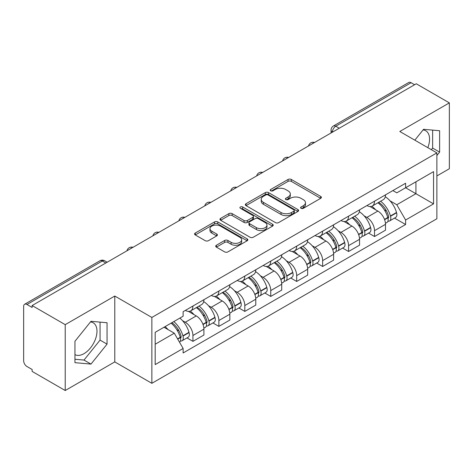 <?xml version="1.0" encoding="UTF-8"?>
<svg xmlns="http://www.w3.org/2000/svg" width="473" height="473" viewBox="0 0 473 473"><rect width="100%" height="100%" fill="white"/><g stroke="black" fill="none" stroke-linecap="round" stroke-linejoin="round"><path stroke-width="0.71" d="M301.065 208.321A1.614 0.934 0 0 0 303.353 208.321L320.694 198.311A2.306 1.33 0 0 0 321.368 197.365A2.306 1.33 0 0 0 320.694 196.425L291.315 179.462A2.306 1.33 0 0 0 288.051 179.462L270.71 189.472A1.614 0.934 0 0 0 270.237 190.134A1.614 0.934 0 0 0 270.71 190.796A1.614 0.934 0 0 0 272.992 190.796L275.239 189.496A7.385 4.263 0 0 1 285.68 189.496L288.134 190.915A7.385 4.263 0 0 1 290.298 193.93A7.385 4.263 0 0 1 288.134 196.945L285.887 198.24A1.614 0.934 0 0 0 285.414 198.897A1.614 0.934 0 0 0 285.887 199.559A1.614 0.934 0 0 0 288.169 199.559L290.416 198.264A7.385 4.263 0 0 1 300.863 198.264L303.311 199.677A7.385 4.263 0 0 1 305.475 202.692A7.385 4.263 0 0 1 303.311 205.708L301.065 207.003A1.614 0.934 0 0 0 300.591 207.665A1.614 0.934 0 0 0 301.065 208.321L301.065 207.003M423.057 129.945A18.341 10.589 -60 0 1 425.765 130.773A18.341 10.589 -60 0 1 427.823 147.671M90.479 321.953A18.341 10.589 -60 0 1 93.187 322.787A18.341 10.589 -60 0 1 95.995 337.486A18.341 10.589 -60 0 1 84.011 353.65A18.341 10.589 -60 0 1 74.953 354.62M216.392 245.239A2.306 1.33 0 0 0 215.718 246.179A2.306 1.33 0 0 0 216.392 247.125L224.64 251.884A2.306 1.33 0 0 0 227.903 251.884L247.16 240.763A2.306 1.33 0 0 0 247.84 239.823A2.306 1.33 0 0 0 247.16 238.877L217.781 221.914A2.306 1.33 0 0 0 214.517 221.914L195.254 233.035A2.306 1.33 0 0 0 194.58 233.975A2.306 1.33 0 0 0 195.254 234.921L205.211 240.668A2.306 1.33 0 0 0 208.481 240.668L216.723 235.909A2.306 1.33 0 0 0 217.397 234.969A2.306 1.33 0 0 0 216.723 234.023L211.786 231.173A6.173 3.565 0 0 1 209.977 228.654A6.173 3.565 0 0 1 213.784 225.361A6.173 3.565 0 0 1 220.519 226.135L239.858 237.298A6.173 3.565 0 0 1 241.668 239.823A6.173 3.565 0 0 1 237.854 243.116A6.173 3.565 0 0 1 231.126 242.342L227.903 240.479A2.306 1.33 0 0 0 224.64 240.479L216.392 245.239L216.392 247.125M151.857 317.454L114.779 296.045L65.221 324.655L32.129 305.546L416.258 83.774L449.35 102.878L399.797 131.488L436.881 152.897L151.857 317.454L151.857 383.313L436.881 218.763L436.881 152.897M275.398 222.576A2.306 1.33 0 0 0 278.662 222.576L297.925 211.455A2.306 1.33 0 0 0 298.599 210.515A2.306 1.33 0 0 0 297.925 209.569L268.546 192.606A2.306 1.33 0 0 0 265.282 192.606L246.019 203.727A2.306 1.33 0 0 0 245.345 204.673A2.306 1.33 0 0 0 246.019 205.613L275.398 222.576M241.035 208.67A1.614 0.934 0 0 1 242.673 208.9L242.673 206.979L272.543 224.226A2.306 1.33 0 0 1 273.223 225.166A2.306 1.33 0 0 1 272.543 226.112L253.286 237.227A2.306 1.33 0 0 1 250.016 237.227L220.637 220.264L220.637 218.384A2.306 1.33 0 0 0 219.963 219.324A2.306 1.33 0 0 0 220.637 220.264M220.637 218.384L228.879 213.625A2.306 1.33 0 0 1 232.148 213.625L244.062 220.501A2.306 1.33 0 0 0 247.326 220.501L252.795 217.344A2.306 1.33 0 0 0 253.469 216.403A2.306 1.33 0 0 0 252.795 215.463L240.39 208.297A1.614 0.934 0 0 1 239.917 207.641A1.614 0.934 0 0 1 240.911 206.778A1.614 0.934 0 0 1 242.673 206.979M65.221 324.655L65.221 390.515L32.129 371.411L32.129 369.49L26.979 366.516M436.881 175.938L449.35 168.743L449.35 102.878M65.221 390.515L114.779 361.904L151.857 383.313M105.798 263.018L102.304 261.001L26.973 304.494A4.7 2.714 -120 0 0 24.626 304.257A4.7 2.714 -120 0 0 23.65 306.415L23.65 360.751A4.7 2.714 -120 0 0 26.973 366.516M32.129 305.546L32.129 307.468L26.979 304.494M339.265 128.224L335.777 126.208A4.7 2.714 60 0 0 333.424 125.978L408.755 82.485A4.7 2.714 60 0 1 411.102 82.716L335.777 126.208A4.7 2.714 120 0 0 332.448 131.967L332.448 132.162M414.596 84.732L411.102 82.716M374.521 201.191A10.82 6.244 60 0 1 372.281 206.045L383.254 199.712A10.82 6.244 -120 0 0 385.495 194.852M364.104 215.818L366.871 217.414A10.82 6.244 60 0 1 374.521 230.664L385.495 224.326A10.82 6.244 -120 0 0 377.844 211.076L369.992 206.541M385.495 224.326L385.495 230.185L374.521 236.524L368.568 233.083M372.281 206.045A10.82 6.244 60 0 1 366.953 205.56M374.521 230.664L374.521 236.524M348.577 216.167A10.82 6.244 60 0 1 346.337 221.021L357.316 214.689A10.82 6.244 -120 0 0 359.551 209.829M342.629 248.059L348.577 251.5L359.551 245.162L359.551 239.303A10.82 6.244 -120 0 0 351.906 226.059L344.048 221.518M346.337 221.021A10.82 6.244 60 0 1 341.015 220.536M338.16 230.794L340.927 232.391A10.82 6.244 60 0 1 348.577 245.641L348.577 251.5M322.639 231.143A10.82 6.244 60 0 1 320.398 235.997L331.372 229.665A10.82 6.244 -120 0 0 333.613 224.805M316.685 263.041L322.639 266.476L333.613 260.138L333.613 254.279A10.82 6.244 -120 0 0 325.962 241.035L318.11 236.5M320.398 235.997A10.82 6.244 60 0 1 315.071 235.513M312.221 245.771L314.988 247.367A10.82 6.244 60 0 1 322.639 260.617L322.639 266.476M296.695 246.12A10.82 6.244 60 0 1 294.454 250.98L305.434 244.642A10.82 6.244 -120 0 0 307.669 239.787M290.747 278.018L296.695 281.453L307.669 275.115L307.669 269.261A10.82 6.244 -120 0 0 300.024 256.011L292.166 251.476M294.454 250.98A10.82 6.244 60 0 1 289.133 250.489M286.277 260.747L289.044 262.344A10.82 6.244 60 0 1 296.695 275.593L296.695 281.453M270.757 261.096A10.82 6.244 60 0 1 268.516 265.956L279.49 259.618A10.82 6.244 -120 0 0 281.731 254.764M264.803 292.994L270.757 296.429L281.731 290.091L281.731 284.238A10.82 6.244 -120 0 0 274.08 270.988L266.228 266.453M268.516 265.956A10.82 6.244 60 0 1 263.189 265.465M260.339 275.724L263.106 277.326A10.82 6.244 60 0 1 270.757 290.57L270.757 296.429M244.813 276.072A10.82 6.244 60 0 1 242.572 280.932L253.552 274.594A10.82 6.244 -120 0 0 255.787 269.74M238.865 307.97L244.813 311.405L255.787 305.067L255.787 299.214A10.82 6.244 -120 0 0 248.142 285.964L240.284 281.429M242.572 280.932A10.82 6.244 60 0 1 237.251 280.442M234.395 290.7L237.162 292.302A10.82 6.244 60 0 1 244.813 305.546L244.813 311.405M218.875 291.055A10.82 6.244 60 0 1 216.634 295.909L227.608 289.571A10.82 6.244 -120 0 0 229.848 284.716M212.921 322.947L218.875 326.382L229.848 320.044L229.848 314.19A10.82 6.244 -120 0 0 222.198 300.94L214.346 296.405M216.634 295.909A10.82 6.244 60 0 1 211.307 295.418M208.457 305.682L211.224 307.279A10.82 6.244 60 0 1 218.875 320.528L218.875 326.382M192.931 306.031A10.82 6.244 60 0 1 190.69 310.885L201.669 304.547A10.82 6.244 -120 0 0 203.904 299.693M203.91 329.167A10.82 6.244 -120 0 0 196.26 315.917L188.402 311.382M203.904 335.026L203.904 329.167L192.931 335.505L192.931 341.358L203.91 335.026M190.69 310.885A10.82 6.244 60 0 1 185.369 310.394M186.983 337.923L192.931 341.358M182.513 320.659L185.286 322.255A10.82 6.244 60 0 1 192.931 335.505M392.897 190.584L396.8 192.836L433.552 171.622L415.927 181.798L415.927 193.699L396.8 204.744L390.042 200.842M155.185 344.238L174.306 333.199L183.122 348.465L155.185 364.594L155.185 332.336L183.122 316.206L183.122 311.695L405.615 183.234L405.615 187.751L433.552 203.881L405.615 220.01L396.8 204.744M433.552 171.622L433.552 203.881M183.122 348.465L183.122 352.976L405.615 224.521L405.615 220.01M436.881 155.54L439.624 152.123L439.624 130.731L423.577 129.295L414.833 140.174M114.779 296.045L114.779 361.904M74.953 362.667L90.999 364.098L107.046 344.137L107.046 322.74L90.999 321.309L74.953 341.27L74.953 362.667M174.306 333.199L163.995 327.245M394.512 218.106L405.615 224.521M431.341 149.704L432.635 148.09L432.635 130.105M432.635 148.09L439.624 152.123M74.953 359.255L84.011 360.065L100.057 340.105L100.057 322.119M84.011 360.065L90.999 364.098M100.057 340.105L107.046 344.137M301.715 208.552L303.311 207.629A7.385 4.263 0 0 0 305.475 204.614L305.475 202.692M290.298 193.93L290.298 195.846A7.385 4.263 0 0 1 288.134 198.861L286.532 199.783M320.664 198.329L291.315 181.384A2.306 1.33 0 0 0 288.051 181.384L271.354 191.021M297.895 211.472L268.546 194.527A2.306 1.33 0 0 0 265.282 194.527L246.049 205.631M293.845 211.171A1.614 0.934 0 0 0 294.318 210.515A1.614 0.934 0 0 0 293.845 209.852L268.055 194.965A1.614 0.934 0 0 0 265.767 194.965L263.402 196.33A7.385 4.263 0 0 0 261.238 199.346A7.385 4.263 0 0 0 263.402 202.361L281.033 212.537A7.385 4.263 0 0 0 291.48 212.537L293.845 211.171L293.845 213.092A1.614 0.934 0 0 0 294.318 212.436L294.318 210.515M261.238 199.346L261.238 201.267A7.385 4.263 0 0 0 263.402 204.283L263.402 202.361M293.845 213.092L291.48 214.458A7.385 4.263 0 0 1 281.033 214.458L263.402 204.283M220.666 220.282L228.879 215.54L228.879 213.625M253.469 216.403L253.469 218.325A2.306 1.33 0 0 1 252.795 219.265L247.326 222.422A2.306 1.33 0 0 1 244.062 222.422L232.148 215.54A2.306 1.33 0 0 0 228.879 215.54M242.673 208.9L272.513 226.129M256.425 227.643A6.173 3.565 0 0 0 263.154 228.412A6.173 3.565 0 0 0 266.967 225.118A6.173 3.565 0 0 0 265.158 222.6L258.341 218.662A2.306 1.33 0 0 0 255.077 218.662L249.608 221.819A2.306 1.33 0 0 0 248.934 222.765A2.306 1.33 0 0 0 249.608 223.705L256.425 227.643L256.425 229.559A6.173 3.565 0 0 0 263.154 230.333A6.173 3.565 0 0 0 266.967 227.04L266.967 225.118M248.934 222.765L248.934 224.687A2.306 1.33 0 0 0 249.608 225.627L249.608 223.705M256.425 229.559L249.608 225.627M241.668 239.823L241.668 241.738A6.173 3.565 0 0 1 237.854 245.032A6.173 3.565 0 0 1 231.126 244.263L227.903 242.401A2.306 1.33 0 0 0 224.64 242.401L216.427 247.143M209.977 228.654L209.977 230.576A6.173 3.565 0 0 0 211.786 233.094L211.786 231.173M216.693 235.926L211.786 233.094M247.131 240.781L217.781 223.835A2.306 1.33 0 0 0 214.517 223.835L195.29 234.939M378.601 202.397A14.817 8.555 60 0 1 378.678 202.438A14.817 8.555 60 0 1 388.428 215.735L388.51 216.043A2.879 1.661 60 0 1 388.055 218.301A2.879 1.661 60 0 1 387.99 218.337M377.957 202.769A17.873 10.317 60 0 1 387.777 217.515L387.866 217.822A5.936 3.429 60 0 1 386.926 222.487L385.448 223.339M387.943 221.175A5.936 3.429 -120 0 0 389.586 220.95A5.936 3.429 -120 0 0 390.527 216.285L390.438 215.978A17.873 10.317 -120 0 0 380.617 201.232M385.27 196.75A17.873 10.317 60 0 1 396.504 212.478L396.593 212.785A5.936 3.429 60 0 1 395.659 217.444L389.586 220.95M371.861 206.252A17.873 10.317 60 0 1 375.592 209.776M384.283 209.799L386.559 211.118M352.663 217.373A14.817 8.555 60 0 1 352.734 217.414A14.817 8.555 60 0 1 362.484 230.712L362.572 231.019A2.879 1.661 60 0 1 362.117 233.278A2.879 1.661 60 0 1 362.052 233.313M352.013 217.746A17.873 10.317 60 0 1 361.833 232.491L361.922 232.799A5.936 3.429 60 0 1 360.982 237.464L359.51 238.315M361.999 236.151A5.936 3.429 -120 0 0 363.642 235.926A5.936 3.429 -120 0 0 364.582 231.262L364.494 230.96A17.873 10.317 -120 0 0 354.673 216.208M359.332 211.733A17.873 10.317 60 0 1 370.566 227.454L370.655 227.761A5.936 3.429 60 0 1 369.715 232.42L363.642 235.926M345.917 221.228A17.873 10.317 60 0 1 349.648 224.752M358.339 224.781L360.621 226.094M326.719 232.349A14.817 8.555 60 0 1 326.796 232.391A14.817 8.555 60 0 1 336.545 245.688L336.628 245.995A2.879 1.661 60 0 1 336.173 248.254A2.879 1.661 60 0 1 336.108 248.29M326.074 232.722A17.873 10.317 60 0 1 335.895 247.468L335.984 247.775A5.936 3.429 60 0 1 335.044 252.44L333.566 253.292M336.061 251.128A5.936 3.429 -120 0 0 337.704 250.903A5.936 3.429 -120 0 0 338.644 246.244L338.556 245.936A17.873 10.317 -120 0 0 328.735 231.185M333.388 226.709A17.873 10.317 60 0 1 344.622 242.43L344.711 242.738A5.936 3.429 60 0 1 343.776 247.397L337.704 250.903M319.979 236.21A17.873 10.317 60 0 1 323.709 239.728M332.401 239.758L334.677 241.07M300.781 247.326A14.817 8.555 60 0 1 300.852 247.367A14.817 8.555 60 0 1 310.601 260.664L310.69 260.972A2.879 1.661 60 0 1 310.235 263.23A2.879 1.661 60 0 1 310.17 263.266M300.13 247.698A17.873 10.317 60 0 1 309.951 262.45L310.04 262.752A5.936 3.429 60 0 1 309.1 267.416L307.627 268.268M310.117 266.104A5.936 3.429 -120 0 0 311.76 265.879A5.936 3.429 -120 0 0 312.7 261.22L312.612 260.913A17.873 10.317 -120 0 0 302.791 246.167M307.45 241.685A17.873 10.317 60 0 1 318.684 257.407L318.772 257.714A5.936 3.429 60 0 1 317.832 262.379L311.76 265.879M294.035 251.187A17.873 10.317 60 0 1 297.765 254.711M306.457 254.734L308.739 256.047M274.837 262.302A14.817 8.555 60 0 1 274.914 262.344A14.817 8.555 60 0 1 284.663 275.641L284.746 275.948A2.879 1.661 60 0 1 284.291 278.213A2.879 1.661 60 0 1 284.226 278.242M274.192 262.675A17.873 10.317 60 0 1 284.013 277.426L284.102 277.734A5.936 3.429 60 0 1 283.161 282.393L281.683 283.244M284.178 281.08A5.936 3.429 -120 0 0 285.822 280.856A5.936 3.429 -120 0 0 286.762 276.197L286.673 275.889A17.873 10.317 -120 0 0 276.853 261.143M281.506 256.662A17.873 10.317 60 0 1 292.74 272.383L292.828 272.69A5.936 3.429 60 0 1 291.894 277.355L285.822 280.856M268.096 266.163A17.873 10.317 60 0 1 271.827 269.687M280.519 269.711L282.795 271.023M248.899 277.279A14.817 8.555 60 0 1 248.969 277.326A14.817 8.555 60 0 1 258.719 290.617L258.808 290.925A2.879 1.661 60 0 1 258.353 293.189A2.879 1.661 60 0 1 258.288 293.219M248.248 277.657A17.873 10.317 60 0 1 258.069 292.403L258.157 292.71A5.936 3.429 60 0 1 257.217 297.369L255.745 298.221M258.234 296.057A5.936 3.429 -120 0 0 259.878 295.832A5.936 3.429 -120 0 0 260.818 291.173L260.729 290.865A17.873 10.317 -120 0 0 250.909 276.12M255.568 271.638A17.873 10.317 60 0 1 266.802 287.359L266.89 287.667A5.936 3.429 60 0 1 265.95 292.332L259.878 295.832M242.152 281.139A17.873 10.317 60 0 1 245.883 284.663M254.575 284.687L256.857 285.999M222.954 292.255A14.817 8.555 60 0 1 223.031 292.302A14.817 8.555 60 0 1 232.781 305.593L232.864 305.901A2.879 1.661 60 0 1 232.409 308.165A2.879 1.661 60 0 1 232.344 308.201M222.31 292.633A17.873 10.317 60 0 1 232.131 307.379L232.219 307.687A5.936 3.429 60 0 1 231.279 312.346L229.801 313.203M232.296 311.033A5.936 3.429 -120 0 0 233.94 310.814A5.936 3.429 -120 0 0 234.88 306.149L234.791 305.842A17.873 10.317 -120 0 0 224.971 291.096M229.624 286.614A17.873 10.317 60 0 1 240.858 302.336L240.946 302.643A5.936 3.429 60 0 1 240.012 307.308L233.94 310.814M216.214 296.116A17.873 10.317 60 0 1 219.945 299.64M228.636 299.663L230.913 300.982M197.016 307.237A14.817 8.555 60 0 1 197.087 307.279A14.817 8.555 60 0 1 206.837 320.57L206.926 320.877A2.879 1.661 60 0 1 206.47 323.142A2.879 1.661 60 0 1 206.405 323.177M196.366 307.61A17.873 10.317 60 0 1 206.187 322.355L206.275 322.663A5.936 3.429 60 0 1 205.335 327.322L203.863 328.179M206.352 326.009A5.936 3.429 -120 0 0 207.996 325.791A5.936 3.429 -120 0 0 208.936 321.126L208.847 320.818A17.873 10.317 -120 0 0 199.027 306.072M203.686 301.591A17.873 10.317 60 0 1 214.919 317.312L215.008 317.62A5.936 3.429 60 0 1 214.068 322.284L207.996 325.791M190.27 311.092A17.873 10.317 60 0 1 194.001 314.616M202.692 314.64L204.975 315.958M171.87 322.698A14.817 8.555 60 0 1 180.899 335.546L180.982 335.854A2.879 1.661 60 0 1 180.526 338.118A2.879 1.661 60 0 1 180.461 338.154M171.12 323.136A17.873 10.317 60 0 1 180.248 337.332L180.337 337.639A5.936 3.429 60 0 1 179.521 342.227M180.414 340.986A5.936 3.429 -120 0 0 182.058 340.767A5.936 3.429 -120 0 0 182.998 336.102L182.909 335.795A17.873 10.317 -120 0 0 173.78 321.599M179.852 318.093A17.873 10.317 60 0 1 188.975 332.294L189.064 332.602A5.936 3.429 60 0 1 188.13 337.261L182.058 340.767M165.053 326.636A17.873 10.317 60 0 1 168.063 329.592M176.754 329.616L179.031 330.934M332.614 132.068L332.448 131.967A4.7 2.714 0 0 1 331.07 130.051L331.07 132.954M218.875 320.528L229.848 314.19M244.813 305.546L255.787 299.214M270.757 290.57L281.731 284.238M296.695 275.593L307.669 269.261M322.639 260.617L333.613 254.279M348.577 245.641L359.551 239.303M185.286 322.255L196.26 315.917M211.224 307.279L222.198 300.94M237.162 292.302L248.142 285.964M263.106 277.326L274.08 270.988M289.044 262.344L300.024 256.011M314.988 247.367L325.962 241.035M340.927 232.391L351.906 226.059M366.871 217.414L377.844 211.076M314.196 142.698A4.7 2.714 120 0 0 312.121 143.898M288.258 157.675A4.7 2.714 120 0 0 286.177 158.875M262.314 172.651A4.7 2.714 120 0 0 260.239 173.851M236.376 187.627A4.7 2.714 120 0 0 234.295 188.828M210.432 202.604A4.7 2.714 120 0 0 208.357 203.804M184.494 217.586A4.7 2.714 120 0 0 182.412 218.78M158.55 232.562A4.7 2.714 120 0 0 156.474 233.757M132.611 247.539A4.7 2.714 120 0 0 130.53 248.739M107.176 262.225L104.657 260.771A4.7 2.714 120 0 0 102.304 261.001A4.7 2.714 60 0 0 99.951 260.771L24.626 304.257M303.311 207.629L303.311 205.708M285.887 199.559L285.887 198.24M288.134 198.861L288.134 196.945M270.71 190.796L270.71 189.472M288.051 181.384L288.051 179.462M291.315 181.384L291.315 179.462M320.694 198.311L320.694 196.425M246.019 205.613L246.019 203.727M265.282 194.527L265.282 192.606M268.546 194.527L268.546 192.606M297.925 211.455L297.925 209.569M281.033 214.458L281.033 212.537M291.48 214.458L291.48 212.537M232.148 215.54L232.148 213.625M244.062 222.422L244.062 220.501M247.326 222.422L247.326 220.501M252.795 219.265L252.795 217.344M272.543 226.112L272.543 224.226M224.64 242.401L224.64 240.479M227.903 242.401L227.903 240.479M231.126 244.263L231.126 242.342M216.723 235.909L216.723 234.023M195.254 234.921L195.254 233.035M214.517 223.835L214.517 221.914M217.781 223.835L217.781 221.914M247.16 240.763L247.16 238.877M384.614 219.703L387.866 217.822M390.527 216.285L396.593 212.785M390.438 215.978L396.504 212.478M387.771 217.491L388.652 216.983M384.502 219.407L387.777 217.515M358.67 234.679L361.922 232.799M364.582 231.262L370.655 227.761M364.494 230.96L370.566 227.454M361.827 232.474L362.714 231.959M358.564 234.383L361.833 232.491M332.732 249.655L335.984 247.775M338.644 246.244L344.711 242.738M338.556 245.936L344.622 242.43M335.889 247.45L336.77 246.936M332.62 249.36L335.895 247.468M306.788 264.632L310.04 262.752M312.7 261.22L318.772 257.714M312.612 260.913L318.684 257.407M309.945 262.426L310.832 261.912M306.681 264.336L309.951 262.45M280.85 279.608L284.102 277.734M286.762 276.197L292.828 272.69M286.673 275.889L292.74 272.383M280.737 279.312L284.888 276.894M254.906 294.584L258.157 292.71M260.818 291.173L266.89 287.667M260.729 290.865L266.802 287.359M258.063 292.379L258.95 291.871M254.799 294.289L258.069 292.403M228.967 309.561L232.219 307.687M234.88 306.149L240.946 302.643M234.791 305.842L240.858 302.336M232.125 307.355L233.006 306.847M228.855 309.265L232.131 307.379M203.023 324.537L206.275 322.663M208.936 321.126L215.008 317.62M208.847 320.818L214.919 317.312M206.181 322.332L207.068 321.823M202.917 324.247L206.187 322.355M177.736 339.141L180.337 337.639M182.998 336.102L189.064 332.602M182.909 335.795L188.975 332.294M180.243 337.308L181.124 336.8M177.582 338.869L180.248 337.332M314.598 142.468A4.7 4.7 0 0 0 308.562 145.95M288.654 157.444A4.7 4.7 0 0 0 282.623 160.926M262.716 172.42A4.7 4.7 0 0 0 256.679 175.909M236.772 187.397A4.7 4.7 0 0 0 230.741 190.885M210.834 202.373A4.7 4.7 0 0 0 204.797 205.861M184.89 217.355A4.7 4.7 0 0 0 178.859 220.838M158.952 232.332A4.7 4.7 0 0 0 152.915 235.814M133.008 247.308A4.7 4.7 0 0 0 126.977 250.791M104.657 260.771A4.7 4.7 0 0 0 99.951 260.771M333.424 125.978A4.7 4.7 0 0 0 331.07 130.051"/></g></svg>
